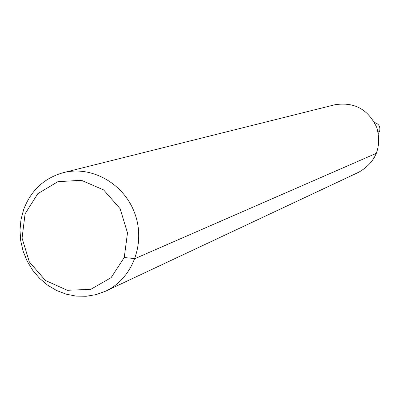 <?xml version="1.0" encoding="UTF-8"?>
<svg xmlns="http://www.w3.org/2000/svg" width="400" height="400" viewBox="0 0 400 400"><rect width="100%" height="100%" fill="white"/><g stroke="black" fill="none" stroke-linecap="round" stroke-linejoin="round"><path stroke-width="0.6" d="M25.08 213.815L37.825 193.665L57.9 181.67L81.395 180.295L103.64 189.93L120.13 208.72L127.495 232.89L124.24 257.535L111.085 277.68L90.745 289.34L67.325 290.295L45.44 280.475L29.32 261.875L22.065 238.125L25.08 213.815M23.63 209.57C30.955 190.37 44.195 178.065 63.36 172.65C91.87 165.3 124.44 183.855 134.98 213.93C145.82 243.895 132.315 278.86 105.58 291.185L96.11 294.615L86.175 296.27L76.06 296.105L66.055 294.135L56.455 290.43L47.525 285.095L39.52 278.29L32.665 270.215L27.15 261.1L23.135 251.2L20.725 240.805L20 230.2L20.975 219.685L23.63 209.57M63.36 172.65L334.92 104.745C354.415 101.73 368.395 109.405 376.875 127.775C381.915 147.365 375.935 162.155 358.925 172.14L105.58 291.185M374.51 122.495C378.965 123.89 380.64 126.87 379.55 131.44L378.38 133.36M124.24 257.535L134.98 258.605L376.53 153.23M378.095 131.98L379.55 131.44L378.095 131.98"/></g></svg>
